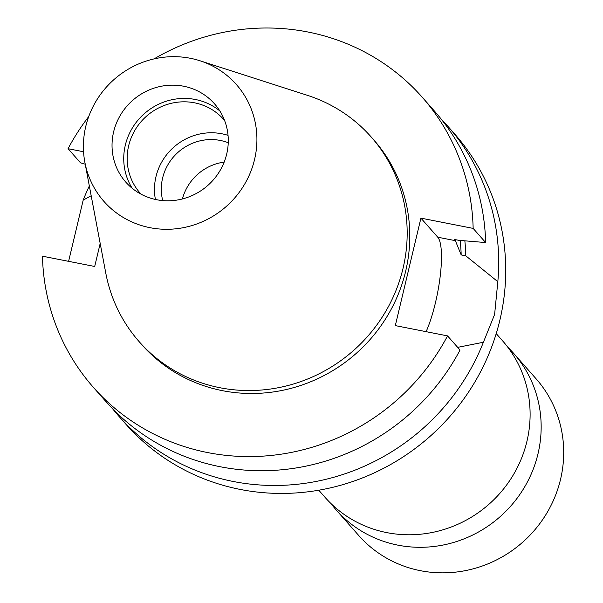 <?xml version="1.0" encoding="UTF-8"?>
<svg xmlns="http://www.w3.org/2000/svg" width="603" height="603" viewBox="0 0 603 603"><rect width="100%" height="100%" fill="white"/><g stroke="black" fill="none" stroke-linecap="round" stroke-linejoin="round"><path stroke-width="0.9" d="M330.896 503.475A118.331 113.522 -41.4 0 0 336.188 509.95L358.725 535.494A118.331 113.522 -41.4 0 0 474.395 568.501A118.331 113.522 -41.4 0 0 560.519 479.438A118.331 113.522 -41.4 0 0 536.18 378.895L513.635 353.35A118.331 113.522 -41.4 0 0 507.869 347.305M336.188 509.95A118.331 113.522 -41.4 0 0 451.851 542.956A118.331 113.522 -41.4 0 0 537.974 453.893A118.331 113.522 -41.4 0 0 513.635 353.35M318.761 490.209L325.13 497.43A118.331 113.522 -41.4 0 0 440.801 530.429A118.331 113.522 -41.4 0 0 526.924 441.373A118.331 113.522 -41.4 0 0 502.585 340.831L496.216 333.61M91.181 195.734L83.191 200.106L68.765 260.684A219.266 210.349 -41.4 0 0 68.704 261.355M228.243 142.76A48.722 46.74 -41.4 0 0 162.614 178.028A48.722 46.74 -41.4 0 0 162.72 200.588M224.625 120.577A55.687 53.418 -41.4 0 0 223.615 119.394A55.687 53.418 -41.4 0 0 169.179 103.859A55.687 53.418 -41.4 0 0 128.658 145.775A55.687 53.418 -41.4 0 0 140.107 193.088A55.687 53.418 -41.4 0 0 141.155 194.241M228.047 135.374A55.687 53.418 -41.4 0 0 155.966 176.717A55.687 53.418 -41.4 0 0 155.416 199.472M113.628 131.853A59.169 56.757 -41.4 0 0 125.793 182.129A59.169 56.757 -41.4 0 0 183.629 198.628A59.169 56.757 -41.4 0 0 226.69 154.097A59.169 56.757 -41.4 0 0 214.517 103.829A59.169 56.757 -41.4 0 0 156.69 87.329A59.169 56.757 -41.4 0 0 113.628 131.853M219.831 110.937A59.169 56.757 -41.4 0 0 125.334 145.119A59.169 56.757 -41.4 0 0 132.185 188.279M254.541 159.576A88.317 84.722 -41.4 0 0 199.894 60.745A88.317 84.722 -41.4 0 0 85.777 126.381A88.317 84.722 -41.4 0 0 84.865 162.26A88.317 84.722 -41.4 0 0 167.958 229.283A88.317 84.722 -41.4 0 0 254.541 159.576M84.865 162.26L105.789 273.129A154.707 148.413 -41.4 0 0 139.21 341.713A154.707 148.413 -41.4 0 0 290.427 384.865A154.707 148.413 -41.4 0 0 403.015 268.433A154.707 148.413 -41.4 0 0 371.199 136.987A154.707 148.413 -41.4 0 0 307.304 95.297L199.894 60.745M139.21 341.713L141.811 344.66A154.707 148.413 -41.4 0 0 293.028 387.812A154.707 148.413 -41.4 0 0 405.623 271.38A154.707 148.413 -41.4 0 0 373.8 139.934L371.199 136.987M112.573 408.736A219.266 210.349 -41.4 0 0 118.889 416.266L125.914 424.226A219.266 210.349 -41.4 0 0 340.243 485.377A219.266 210.349 -41.4 0 0 499.819 320.351A219.266 210.349 -41.4 0 0 454.722 134.054L447.697 126.095A219.266 210.349 -41.4 0 0 441.019 118.889M100.188 243.424L94.694 266.473L42.459 256.192A219.266 210.349 -41.4 0 0 93.405 387.382L105.887 401.53A219.266 210.349 -41.4 0 0 460.029 350.034L447.547 335.886L395.312 325.612L420.917 218.128L473.151 228.401L485.634 242.549L458.936 240.341L454.263 239.421L455.371 240.672L461.182 254.926L465.795 255.83L497.822 281.676A219.266 210.349 -41.4 0 0 447.697 126.095M89.342 185.98A219.266 210.349 -41.4 0 0 83.191 200.106M497.822 281.676L494.611 314.457L483.395 342.255L457.669 347.358M118.889 416.266A219.266 210.349 -41.4 0 0 483.395 342.255M465.795 255.83A189.123 181.435 -41.4 0 0 464.845 240.831M461.182 254.926A184.465 176.958 -41.4 0 0 460.172 240.439M88.724 116.575A219.266 210.349 -41.4 0 0 68.064 148.707L80.553 162.855L85.234 164.204M485.634 242.549A219.266 210.349 -41.4 0 0 434.695 111.359L422.213 97.211A219.266 210.349 -41.4 0 0 154.082 58.89M473.151 228.401A219.266 210.349 -41.4 0 0 422.213 97.211M93.405 387.382A219.266 210.349 -41.4 0 0 447.547 335.886M83.561 151.76L68.064 148.707M224.173 162.101A48.722 46.74 -41.4 0 0 182.415 198.952M420.917 218.128L437.755 237.205A56.034 12.753 -78.9 0 1 440.137 276.785A56.034 12.753 -78.9 0 1 426.11 331.665M455.371 240.672L437.755 237.205"/></g></svg>
